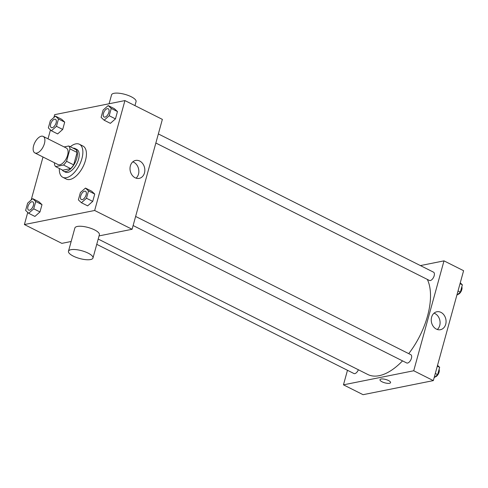 <?xml version="1.0" encoding="UTF-8"?>
<svg xmlns="http://www.w3.org/2000/svg" width="488" height="488" viewBox="0 0 488 488"><rect width="100%" height="100%" fill="white"/><g stroke="black" fill="none" stroke-linecap="round" stroke-linejoin="round"><path stroke-width="0.73" d="M36.685 153.116A9.248 4.667 116.7 0 1 34.868 152.921A9.248 4.667 116.7 0 1 34.843 142.563A9.248 4.667 116.7 0 1 43.164 136.396A9.248 4.667 116.7 0 1 43.889 145.174A9.248 4.667 116.7 0 1 36.685 153.116M43.164 136.396L66.337 148.041A9.248 4.667 116.7 0 1 67.063 156.813A9.248 4.667 116.7 0 1 59.859 164.755A9.248 4.667 116.7 0 1 58.035 164.56L34.868 152.921M68.771 145.997L75.902 149.578A12.414 6.271 116.7 0 1 77.104 152.463L73.688 164.865L66.557 161.284L69.973 148.883A12.414 6.271 116.7 0 0 68.771 145.997L64.123 146.925M54.638 162.852L54.4 163.718A12.414 6.271 116.7 0 0 55.602 166.603L63.532 165.017A12.414 6.271 116.7 0 0 66.557 161.284M55.602 166.603L62.732 170.184L70.662 168.598L63.532 165.017M73.688 164.865A12.414 6.271 116.7 0 1 70.662 168.598M62.19 169.916A12.712 6.423 -63.3 0 0 63.611 171.239A12.712 6.423 -63.3 0 0 75.054 162.766A12.712 6.423 -63.3 0 0 75.024 148.523A12.712 6.423 -63.3 0 0 73.115 148.175M75.024 148.523L76.805 149.419A12.712 6.423 116.7 0 1 77.805 161.485A12.712 6.423 116.7 0 1 67.899 172.398A12.712 6.423 116.7 0 1 65.392 172.136L63.611 171.239M77.104 152.463L69.973 148.883M70.278 146.754A18.489 9.339 116.7 0 1 79.398 144.253A18.489 9.339 116.7 0 1 80.849 161.809A18.489 9.339 116.7 0 1 66.441 177.687A18.489 9.339 116.7 0 1 62.8 177.296A18.489 9.339 116.7 0 1 59.353 168.488M79.398 144.253L82.966 146.046A18.489 9.339 116.7 0 1 84.412 163.602A18.489 9.339 116.7 0 1 70.01 179.474A18.489 9.339 116.7 0 1 66.368 179.09L62.8 177.296M51.399 130.784L57.639 133.919L62.702 129.448L64.715 122.128L61.671 119.279L55.431 116.144L50.368 120.615L48.355 127.935L51.399 130.784L56.462 126.313L58.475 118.993L55.431 116.144M104.145 120.219L110.386 123.348L115.449 118.877L117.462 111.557L114.418 108.708L108.183 105.573L103.121 110.044L101.101 117.37L104.145 120.219L109.208 115.741L111.227 108.421L108.183 105.573M27.743 212.426L24.4 224.553L94.66 210.481L124.928 100.583L54.668 114.656L53.887 117.51M50.471 129.918L48.013 138.83M43.005 157.008L31.159 200.019M28.67 213.293L34.91 216.428L39.973 211.957L41.992 204.637L38.942 201.788L32.708 198.653L27.645 203.124L25.626 210.444L28.67 213.293L33.733 208.821L35.752 201.501L32.708 198.653M81.423 202.727L87.657 205.857L92.72 201.385L94.739 194.065L91.695 191.217L85.455 188.081L80.392 192.553L78.379 199.879L81.423 202.727L86.486 198.25L88.499 190.93L85.455 188.081M71.163 241.493L61.83 243.359L24.4 224.553M99.07 235.899L132.089 229.281L162.364 119.383L124.928 100.583M132.089 229.281L94.66 210.481M135.121 177.766A9.144 7.338 -101.3 0 1 130.009 168.317A9.144 7.338 -101.3 0 1 135.627 160.442A9.144 7.338 -101.3 0 1 144.619 167.97A9.144 7.338 -101.3 0 1 139.22 178.37A9.144 7.338 -101.3 0 1 135.121 177.766M68.472 251.253L74.871 228.006A12.712 4.026 15.4 0 1 88.2 227.499A12.712 4.026 15.4 0 1 99.387 234.758L92.982 258.006A12.712 4.026 15.4 0 1 90.53 259.555A12.712 4.026 15.4 0 1 76.305 257.426A12.712 4.026 15.4 0 1 68.472 251.253A12.712 4.026 15.4 0 1 81.795 250.747A12.712 4.026 15.4 0 1 92.982 258.006M134.956 105.615L136.06 101.614A12.712 4.026 -164.6 0 0 128.228 95.441A12.712 4.026 -164.6 0 0 114.003 93.312A12.712 4.026 -164.6 0 0 111.551 94.861L109.098 103.755M132.803 161.851A9.144 7.338 -101.3 0 1 138.641 169.165A9.144 7.338 -101.3 0 1 136.067 178.163M402.527 360.876A57.779 29.182 116.7 0 1 379.176 375.687A57.779 29.182 116.7 0 1 367.787 374.485L98.204 239.053M427.317 279.398A57.779 29.182 116.7 0 1 408.73 353.641M133.12 225.535L406.663 362.95A4.624 2.336 -63.3 0 0 410.823 359.87A4.624 2.336 -63.3 0 0 410.811 354.691L135.627 216.446M358.381 369.758A4.624 2.336 116.7 0 1 354.825 373.619A4.624 2.336 116.7 0 1 353.916 373.521L96.746 244.329M158.356 133.938L433.539 272.182A4.624 2.336 116.7 0 1 433.905 276.568A4.624 2.336 116.7 0 1 430.3 280.539A4.624 2.336 116.7 0 1 429.391 280.441L155.849 143.027M347.474 370.282L343.46 384.837L413.72 370.764L443.995 260.86L420.412 265.588M443.995 260.86L463.6 270.712L433.332 380.61L363.072 394.688L343.46 384.837M433.332 380.61L413.72 370.764M436.357 329.095A9.144 7.338 -101.3 0 1 431.246 319.646A9.144 7.338 -101.3 0 1 436.864 311.771A9.144 7.338 -101.3 0 1 445.855 319.292A9.144 7.338 -101.3 0 1 440.457 329.699A9.144 7.338 -101.3 0 1 436.357 329.095M390.571 382.616A5.49 1.738 15.4 0 1 389.509 383.281A5.49 1.738 15.4 0 1 383.367 382.366A5.49 1.738 15.4 0 1 379.981 379.701A5.49 1.738 15.4 0 1 385.74 379.481A5.49 1.738 15.4 0 1 390.565 382.616A5.49 1.738 15.4 0 1 389.509 383.281A5.49 1.738 15.4 0 1 383.367 382.366A5.49 1.738 15.4 0 1 379.981 379.701M434.039 313.18A9.144 7.338 -101.3 0 1 439.877 320.494A9.144 7.338 -101.3 0 1 437.309 329.491M434.113 377.761L437.632 374.65L439.645 367.33L437.529 365.353M437.632 374.65L435.296 373.479M439.645 367.33L437.309 366.159M439.096 369.318A4.624 2.336 116.7 0 1 438.419 373.814A4.624 2.336 116.7 0 1 435.204 376.925A4.624 2.336 116.7 0 1 435.028 376.956M456.841 295.252L460.355 292.147L462.374 284.821L460.257 282.845M460.355 292.147L458.019 290.97M462.374 284.821L460.038 283.65M461.825 286.816A4.624 2.336 116.7 0 1 461.148 291.305A4.624 2.336 116.7 0 1 457.927 294.416A4.624 2.336 116.7 0 1 457.75 294.447M85.51 191.272L85.498 191.266A4.624 2.336 116.7 0 1 85.858 195.651A4.624 2.336 116.7 0 1 82.258 199.623A4.624 2.336 116.7 0 1 81.362 199.537A4.624 2.336 116.7 0 1 81.356 199.531A4.624 2.336 116.7 0 1 81.337 194.346A4.624 2.336 116.7 0 1 85.498 191.266A4.624 2.336 116.7 0 1 85.51 191.272A4.624 2.336 116.7 0 1 85.876 195.664A4.624 2.336 116.7 0 1 82.271 199.629A4.624 2.336 116.7 0 1 81.35 199.525L81.362 199.537M87.657 205.857L92.72 201.385L86.486 198.25M92.72 201.385L94.739 194.065L88.499 190.93M94.739 194.065L91.695 191.217M108.226 108.757L108.238 108.763A4.624 2.336 116.7 0 1 108.238 108.763A4.624 2.336 116.7 0 1 108.604 113.155A4.624 2.336 116.7 0 1 104.999 117.12A4.624 2.336 116.7 0 1 104.09 117.028A4.624 2.336 116.7 0 1 104.084 117.022L104.072 117.016A4.624 2.336 116.7 0 1 104.066 111.837A4.624 2.336 116.7 0 1 108.226 108.757A4.624 2.336 116.7 0 1 108.586 113.149A4.624 2.336 116.7 0 1 104.987 117.114A4.624 2.336 116.7 0 1 104.072 117.016M110.386 123.348L115.449 118.877L109.208 115.741M115.449 118.877L117.462 111.557L111.227 108.421M117.462 111.557L114.418 108.708M32.763 201.843L32.751 201.837A4.624 2.336 116.7 0 1 33.111 206.223A4.624 2.336 116.7 0 1 29.512 210.194A4.624 2.336 116.7 0 1 28.615 210.102A4.624 2.336 116.7 0 1 28.609 210.102L28.597 210.096A4.624 2.336 116.7 0 1 28.591 204.917A4.624 2.336 116.7 0 1 32.751 201.837A4.624 2.336 116.7 0 1 32.763 201.843A4.624 2.336 116.7 0 1 33.129 206.229A4.624 2.336 116.7 0 1 29.524 210.2A4.624 2.336 116.7 0 1 28.597 210.096M34.91 216.428L39.973 211.957L33.733 208.821M39.973 211.957L41.992 204.637L35.752 201.501M41.992 204.637L38.942 201.788M52.253 127.691A4.624 2.336 116.7 0 1 51.338 127.594A4.624 2.336 116.7 0 1 51.332 127.594A4.624 2.336 116.7 0 1 51.313 122.409A4.624 2.336 116.7 0 1 55.473 119.328A4.624 2.336 116.7 0 1 55.492 119.334A4.624 2.336 116.7 0 1 55.852 123.72A4.624 2.336 116.7 0 1 52.253 127.691M57.639 133.919L62.702 129.448L56.462 126.313M62.702 129.448L64.715 122.128L58.475 118.993M64.715 122.128L61.671 119.279M55.492 119.334L55.473 119.328A4.624 2.336 116.7 0 1 55.839 123.714A4.624 2.336 116.7 0 1 52.234 127.685A4.624 2.336 116.7 0 1 51.325 127.588L51.325 127.588"/></g></svg>
